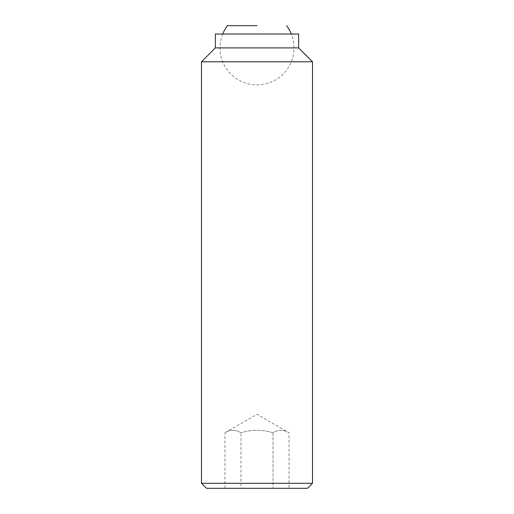<?xml version="1.0" encoding="UTF-8"?>
<svg xmlns="http://www.w3.org/2000/svg" width="514" height="514" viewBox="0 0 514 514"><rect width="100%" height="100%" fill="white"/><g stroke="black" fill="none" stroke-linecap="round" stroke-linejoin="round"><path stroke-width="0.39" stroke-dasharray="2.57 1.93" d="M224.952 488.3L224.952 432.788C230.291 429.447 235.63 429.447 240.976 432.788C235.63 429.447 230.291 429.447 224.952 432.788L257 414.284L289.048 432.788C283.709 429.447 278.37 429.447 273.024 432.788C262.339 429.447 251.661 429.447 240.976 432.788C251.661 429.447 262.339 429.447 273.024 432.788C278.37 429.447 283.709 429.447 289.048 432.788L289.048 488.3L240.976 488.3L240.976 432.788L240.976 488.3L224.952 488.3L289.048 488.3M273.024 432.788L273.024 488.3L273.024 432.788M206.493 488.3L307.507 488.3M215.366 34.027L298.634 34.027M215.366 47.905L298.634 47.905M201.488 61.783L312.512 61.783M201.488 483.295L312.512 483.295M222.691 34.027A37.008 37.008 0 0 0 257 84.913A37.008 37.008 0 0 0 291.309 34.027"/><path stroke-width="0.77" d="M312.512 483.295L307.507 488.3L206.493 488.3L201.488 483.295L201.488 61.783L215.366 47.905L215.366 34.027L298.634 34.027L298.634 47.905L312.512 61.783L312.512 483.295L201.488 483.295M312.512 61.783L201.488 61.783M298.634 47.905L215.366 47.905M257 25.7L227.394 25.7L257 25.7M291.309 34.027A37.008 37.008 0 0 0 286.606 25.7M227.394 25.7A37.008 37.008 0 0 0 222.691 34.027"/></g></svg>
